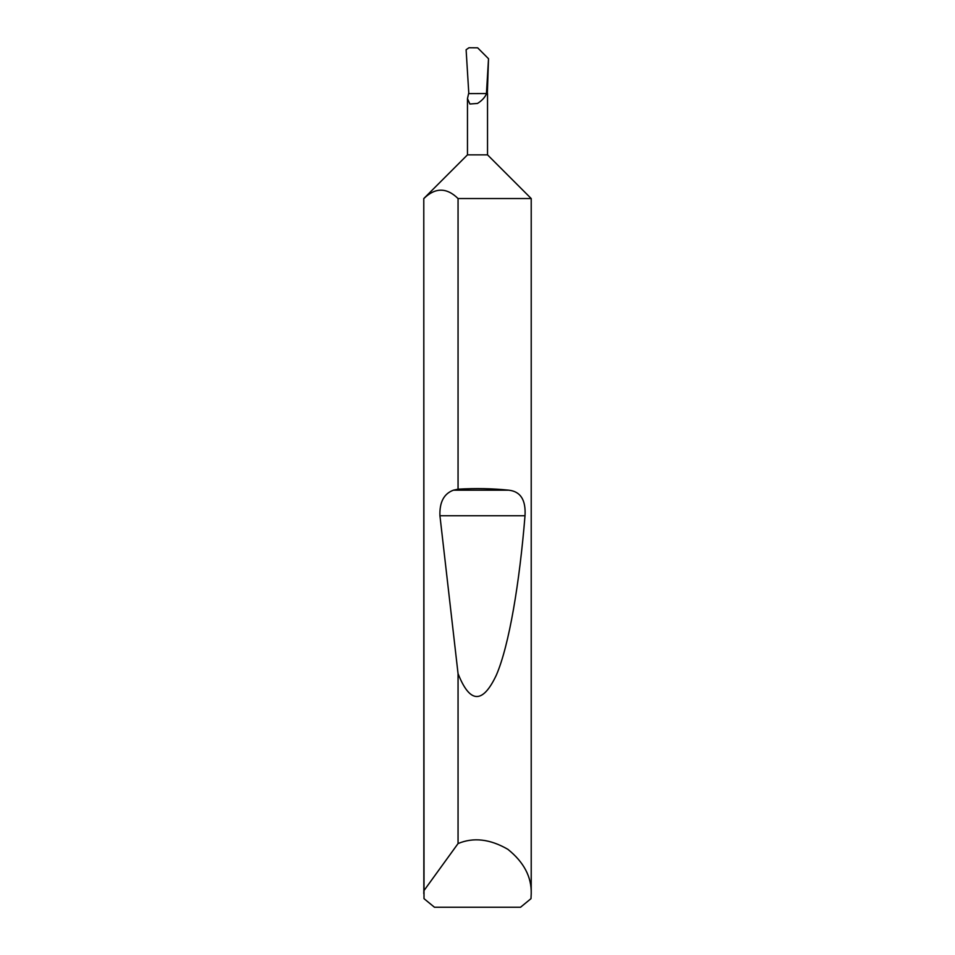 <?xml version="1.0" encoding="UTF-8"?>
<svg xmlns="http://www.w3.org/2000/svg" width="955" height="955" viewBox="0 0 955 955"><rect width="100%" height="100%" fill="white"/><g stroke="black" fill="none" stroke-linecap="round" stroke-linejoin="round"><path stroke-width="1.43" d="M423.781 893.641L423.853 890.776L458.054 843.563C473.477 837.105 490.082 839.027 507.845 849.305C523.865 862.138 531.649 876.917 531.219 893.641L530.992 898.655L520.523 907.25L434.477 907.25L424.008 898.655L423.781 198.544L467.473 154.853L487.528 154.853L487.528 93.542L486.584 93.542C485.009 97.326 481.977 100.633 477.5 103.45L469.896 104.011L467.473 98.64L468.607 93.614L486.584 93.542M458.054 489.175C476.056 488.16 492.971 488.506 508.824 490.19C520.571 491.491 525.966 500.014 525.011 515.76C519.592 582.419 509.206 645.473 496.302 675.221C482.633 704.122 469.896 703.596 458.054 673.657L439.933 515.76C439.431 502.223 443.908 493.699 453.398 490.19L458.054 489.175L458.054 198.544L531.219 198.544L531.219 893.641M458.054 843.563L458.054 673.657M486.441 93.542L488.518 58.721L487.36 93.542M488.518 58.721L477.655 47.822L488.518 58.721M477.655 47.822L468.953 47.75L466.112 49.756L468.81 93.542M423.853 890.776L423.781 198.544M458.054 198.544C446.665 187.395 435.265 187.395 423.853 198.544M453.398 490.19L508.824 490.19M439.933 515.76L525.011 515.76M487.528 154.853L531.219 198.544M467.473 154.853L467.473 98.64"/></g></svg>
